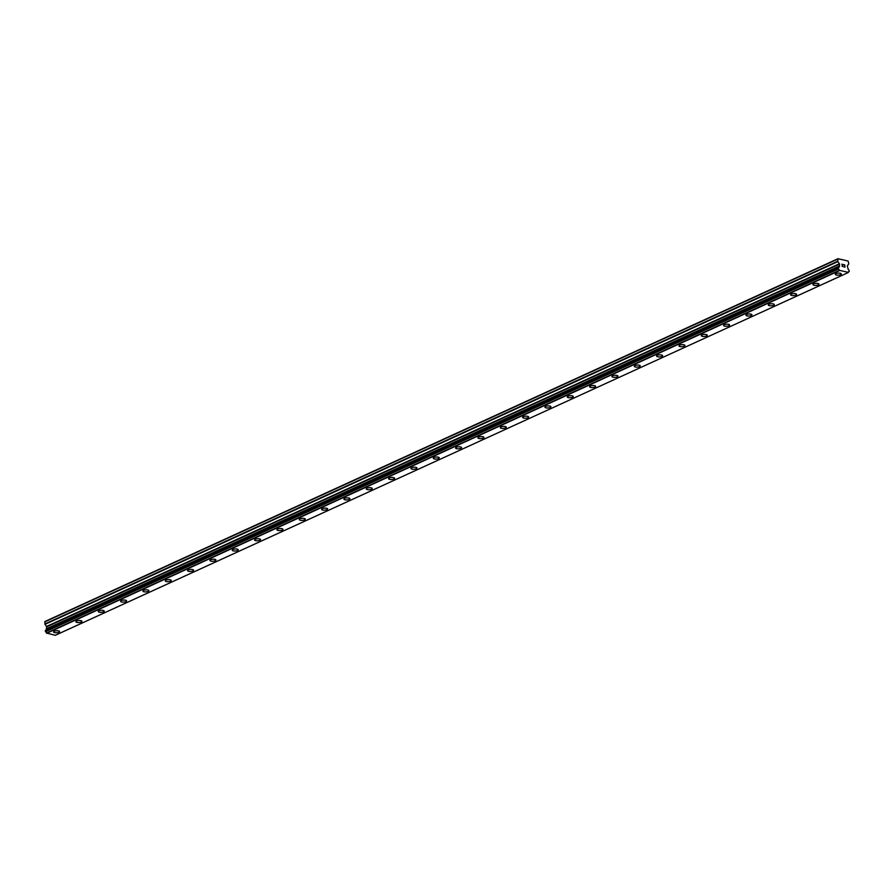 <?xml version="1.0" encoding="UTF-8"?>
<svg xmlns="http://www.w3.org/2000/svg" width="894" height="894" viewBox="0 0 894 894"><rect width="100%" height="100%" fill="white"/><g stroke="black" fill="none" stroke-linecap="round" stroke-linejoin="round"><path stroke-width="1.34" d="M59.585 631.533A3.006 1.017 -3.9 0 1 58.859 632.27A3.006 1.017 -3.9 0 1 55.573 632.762A3.006 1.017 -3.9 0 1 53.573 631.946A3.006 1.017 -3.9 0 1 54.299 631.22A3.006 1.017 -3.9 0 1 57.596 630.717A3.006 1.017 -3.9 0 1 59.585 631.544A3.006 1.017 -3.9 0 1 58.859 632.27A3.006 1.017 -3.9 0 1 55.573 632.762A3.006 1.017 -3.9 0 1 53.584 631.946M81.924 621.319A3.006 1.017 -3.9 0 1 81.198 622.045A3.006 1.017 -3.9 0 1 77.912 622.548A3.006 1.017 -3.9 0 1 75.912 621.732A3.006 1.017 -3.9 0 1 76.638 620.995A3.006 1.017 -3.9 0 1 79.924 620.503A3.006 1.017 -3.9 0 1 81.924 621.319A3.006 1.017 -3.9 0 1 81.198 622.056A3.006 1.017 -3.9 0 1 77.912 622.548A3.006 1.017 -3.9 0 1 75.912 621.732M104.252 611.105A3.006 1.017 -3.9 0 1 103.536 611.831A3.006 1.017 -3.9 0 1 100.24 612.323A3.006 1.017 -3.9 0 1 98.251 611.507A3.006 1.017 -3.9 0 1 98.966 610.781A3.006 1.017 -3.9 0 1 102.262 610.289A3.006 1.017 -3.9 0 1 104.252 611.105A3.006 1.017 -3.9 0 1 103.536 611.831A3.006 1.017 -3.9 0 1 100.24 612.334A3.006 1.017 -3.9 0 1 98.251 611.518M126.59 600.88A3.006 1.017 -3.9 0 1 125.864 601.617A3.006 1.017 -3.9 0 1 122.579 602.109A3.006 1.017 -3.9 0 1 120.578 601.293A3.006 1.017 -3.9 0 1 121.305 600.567A3.006 1.017 -3.9 0 1 124.59 600.064A3.006 1.017 -3.9 0 1 126.59 600.891A3.006 1.017 -3.9 0 1 125.864 601.617A3.006 1.017 -3.9 0 1 122.579 602.109A3.006 1.017 -3.9 0 1 120.578 601.293M148.918 590.666A3.006 1.017 -3.9 0 1 148.203 591.392A3.006 1.017 -3.9 0 1 144.917 591.895A3.006 1.017 -3.9 0 1 142.917 591.079A3.006 1.017 -3.9 0 1 143.632 590.342A3.006 1.017 -3.9 0 1 146.929 589.85A3.006 1.017 -3.9 0 1 148.918 590.666A3.006 1.017 -3.9 0 1 148.203 591.403A3.006 1.017 -3.9 0 1 144.906 591.895A3.006 1.017 -3.9 0 1 142.917 591.079M171.257 580.452A3.006 1.017 -3.9 0 1 170.53 581.178A3.006 1.017 -3.9 0 1 167.245 581.681A3.006 1.017 -3.9 0 1 165.245 580.854A3.006 1.017 -3.9 0 1 165.971 580.128A3.006 1.017 -3.9 0 1 169.268 579.636A3.006 1.017 -3.9 0 1 171.257 580.452A3.006 1.017 -3.9 0 1 170.53 581.178A3.006 1.017 -3.9 0 1 167.245 581.681A3.006 1.017 -3.9 0 1 165.245 580.865M193.596 570.227A3.006 1.017 -3.9 0 1 192.869 570.964A3.006 1.017 -3.9 0 1 189.584 571.456A3.006 1.017 -3.9 0 1 187.584 570.64A3.006 1.017 -3.9 0 1 188.31 569.914A3.006 1.017 -3.9 0 1 191.595 569.411A3.006 1.017 -3.9 0 1 193.596 570.238A3.006 1.017 -3.9 0 1 192.869 570.964A3.006 1.017 -3.9 0 1 189.584 571.467A3.006 1.017 -3.9 0 1 187.584 570.64M215.923 560.013A3.006 1.017 -3.9 0 1 215.208 560.739A3.006 1.017 -3.9 0 1 211.912 561.242A3.006 1.017 -3.9 0 1 209.922 560.426A3.006 1.017 -3.9 0 1 210.638 559.7A3.006 1.017 -3.9 0 1 213.934 559.197A3.006 1.017 -3.9 0 1 215.923 560.013A3.006 1.017 -3.9 0 1 215.208 560.75A3.006 1.017 -3.9 0 1 211.912 561.242A3.006 1.017 -3.9 0 1 209.922 560.426M238.262 549.799A3.006 1.017 -3.9 0 1 237.536 550.525A3.006 1.017 -3.9 0 1 234.25 551.028A3.006 1.017 -3.9 0 1 232.25 550.212A3.006 1.017 -3.9 0 1 232.976 549.475A3.006 1.017 -3.9 0 1 236.262 548.983A3.006 1.017 -3.9 0 1 238.262 549.799A3.006 1.017 -3.9 0 1 237.536 550.536A3.006 1.017 -3.9 0 1 234.25 551.028A3.006 1.017 -3.9 0 1 232.25 550.212M260.59 539.585A3.006 1.017 -3.9 0 1 259.875 540.311A3.006 1.017 -3.9 0 1 256.589 540.803A3.006 1.017 -3.9 0 1 254.589 539.987A3.006 1.017 -3.9 0 1 255.304 539.261A3.006 1.017 -3.9 0 1 258.601 538.758A3.006 1.017 -3.9 0 1 260.59 539.585A3.006 1.017 -3.9 0 1 259.875 540.311A3.006 1.017 -3.9 0 1 256.578 540.814A3.006 1.017 -3.9 0 1 254.589 539.987M282.929 529.36A3.006 1.017 -3.9 0 1 282.202 530.097A3.006 1.017 -3.9 0 1 278.917 530.589A3.006 1.017 -3.9 0 1 276.916 529.773A3.006 1.017 -3.9 0 1 277.643 529.047A3.006 1.017 -3.9 0 1 280.94 528.544A3.006 1.017 -3.9 0 1 282.929 529.36A3.006 1.017 -3.9 0 1 282.202 530.097A3.006 1.017 -3.9 0 1 278.917 530.589A3.006 1.017 -3.9 0 1 276.916 529.773M305.267 519.146A3.006 1.017 -3.9 0 1 304.541 519.872A3.006 1.017 -3.9 0 1 301.256 520.375A3.006 1.017 -3.9 0 1 299.255 519.559A3.006 1.017 -3.9 0 1 299.982 518.822A3.006 1.017 -3.9 0 1 303.267 518.33A3.006 1.017 -3.9 0 1 305.267 519.146A3.006 1.017 -3.9 0 1 304.541 519.883A3.006 1.017 -3.9 0 1 301.256 520.375A3.006 1.017 -3.9 0 1 299.255 519.559M327.595 508.932A3.006 1.017 -3.9 0 1 326.88 509.658A3.006 1.017 -3.9 0 1 323.583 510.15A3.006 1.017 -3.9 0 1 321.594 509.334A3.006 1.017 -3.9 0 1 322.309 508.608A3.006 1.017 -3.9 0 1 325.606 508.116A3.006 1.017 -3.9 0 1 327.595 508.932A3.006 1.017 -3.9 0 1 326.88 509.658A3.006 1.017 -3.9 0 1 323.583 510.161A3.006 1.017 -3.9 0 1 321.594 509.334M349.934 498.707A3.006 1.017 -3.9 0 1 349.208 499.444A3.006 1.017 -3.9 0 1 345.922 499.936A3.006 1.017 -3.9 0 1 343.922 499.12A3.006 1.017 -3.9 0 1 344.648 498.394A3.006 1.017 -3.9 0 1 347.934 497.891A3.006 1.017 -3.9 0 1 349.934 498.707A3.006 1.017 -3.9 0 1 349.208 499.444A3.006 1.017 -3.9 0 1 345.922 499.936A3.006 1.017 -3.9 0 1 343.922 499.12M372.262 488.493A3.006 1.017 -3.9 0 1 371.546 489.219A3.006 1.017 -3.9 0 1 368.261 489.722A3.006 1.017 -3.9 0 1 366.261 488.906A3.006 1.017 -3.9 0 1 366.976 488.169A3.006 1.017 -3.9 0 1 370.272 487.677A3.006 1.017 -3.9 0 1 372.262 488.493A3.006 1.017 -3.9 0 1 371.546 489.23A3.006 1.017 -3.9 0 1 368.25 489.722A3.006 1.017 -3.9 0 1 366.261 488.906M394.6 478.279A3.006 1.017 -3.9 0 1 393.874 479.005A3.006 1.017 -3.9 0 1 390.589 479.497A3.006 1.017 -3.9 0 1 388.588 478.681A3.006 1.017 -3.9 0 1 389.315 477.955A3.006 1.017 -3.9 0 1 392.611 477.463A3.006 1.017 -3.9 0 1 394.6 478.279A3.006 1.017 -3.9 0 1 393.874 479.005A3.006 1.017 -3.9 0 1 390.589 479.508A3.006 1.017 -3.9 0 1 388.588 478.692M416.939 468.054A3.006 1.017 -3.9 0 1 416.213 468.791A3.006 1.017 -3.9 0 1 412.927 469.283A3.006 1.017 -3.9 0 1 410.927 468.467A3.006 1.017 -3.9 0 1 411.653 467.741A3.006 1.017 -3.9 0 1 414.939 467.238A3.006 1.017 -3.9 0 1 416.939 468.065A3.006 1.017 -3.9 0 1 416.213 468.791A3.006 1.017 -3.9 0 1 412.916 469.283A3.006 1.017 -3.9 0 1 410.927 468.467M439.267 457.84A3.006 1.017 -3.9 0 1 438.552 458.566A3.006 1.017 -3.9 0 1 435.255 459.069A3.006 1.017 -3.9 0 1 433.266 458.253A3.006 1.017 -3.9 0 1 433.981 457.516A3.006 1.017 -3.9 0 1 437.278 457.024A3.006 1.017 -3.9 0 1 439.267 457.84A3.006 1.017 -3.9 0 1 438.552 458.577A3.006 1.017 -3.9 0 1 435.255 459.069A3.006 1.017 -3.9 0 1 433.266 458.253M461.606 447.626A3.006 1.017 -3.9 0 1 460.879 448.352A3.006 1.017 -3.9 0 1 457.594 448.855A3.006 1.017 -3.9 0 1 455.594 448.039A3.006 1.017 -3.9 0 1 456.32 447.302A3.006 1.017 -3.9 0 1 459.605 446.81A3.006 1.017 -3.9 0 1 461.606 447.626A3.006 1.017 -3.9 0 1 460.879 448.352A3.006 1.017 -3.9 0 1 457.594 448.844A3.006 1.017 -3.9 0 1 455.594 448.028M483.933 437.401A3.006 1.017 -3.9 0 1 483.218 438.138A3.006 1.017 -3.9 0 1 479.922 438.63A3.006 1.017 -3.9 0 1 477.932 437.814A3.006 1.017 -3.9 0 1 478.648 437.088A3.006 1.017 -3.9 0 1 481.944 436.585A3.006 1.017 -3.9 0 1 483.933 437.412A3.006 1.017 -3.9 0 1 483.218 438.138A3.006 1.017 -3.9 0 1 479.922 438.641A3.006 1.017 -3.9 0 1 477.932 437.814M506.272 427.187A3.006 1.017 -3.9 0 1 505.546 427.913A3.006 1.017 -3.9 0 1 502.26 428.416A3.006 1.017 -3.9 0 1 500.26 427.6A3.006 1.017 -3.9 0 1 500.986 426.863A3.006 1.017 -3.9 0 1 504.272 426.371A3.006 1.017 -3.9 0 1 506.272 427.187A3.006 1.017 -3.9 0 1 505.546 427.924A3.006 1.017 -3.9 0 1 502.26 428.416A3.006 1.017 -3.9 0 1 500.26 427.6M528.611 416.973A3.006 1.017 -3.9 0 1 527.885 417.699A3.006 1.017 -3.9 0 1 524.599 418.202A3.006 1.017 -3.9 0 1 522.599 417.375A3.006 1.017 -3.9 0 1 523.325 416.649A3.006 1.017 -3.9 0 1 526.611 416.157A3.006 1.017 -3.9 0 1 528.611 416.973A3.006 1.017 -3.9 0 1 527.885 417.699A3.006 1.017 -3.9 0 1 524.588 418.202A3.006 1.017 -3.9 0 1 522.599 417.386M550.939 406.759A3.006 1.017 -3.9 0 1 550.223 407.485A3.006 1.017 -3.9 0 1 546.927 407.977A3.006 1.017 -3.9 0 1 544.938 407.161A3.006 1.017 -3.9 0 1 545.653 406.435A3.006 1.017 -3.9 0 1 548.95 405.932A3.006 1.017 -3.9 0 1 550.939 406.759A3.006 1.017 -3.9 0 1 550.223 407.485A3.006 1.017 -3.9 0 1 546.927 407.988A3.006 1.017 -3.9 0 1 544.938 407.161M573.277 396.534A3.006 1.017 -3.9 0 1 572.551 397.271A3.006 1.017 -3.9 0 1 569.266 397.763A3.006 1.017 -3.9 0 1 567.265 396.947A3.006 1.017 -3.9 0 1 567.992 396.221A3.006 1.017 -3.9 0 1 571.277 395.718A3.006 1.017 -3.9 0 1 573.277 396.534A3.006 1.017 -3.9 0 1 572.551 397.271A3.006 1.017 -3.9 0 1 569.266 397.763A3.006 1.017 -3.9 0 1 567.265 396.947M595.605 386.32A3.006 1.017 -3.9 0 1 594.89 387.046A3.006 1.017 -3.9 0 1 591.593 387.549A3.006 1.017 -3.9 0 1 589.604 386.733A3.006 1.017 -3.9 0 1 590.319 385.996A3.006 1.017 -3.9 0 1 593.616 385.504A3.006 1.017 -3.9 0 1 595.605 386.32A3.006 1.017 -3.9 0 1 594.89 387.057A3.006 1.017 -3.9 0 1 591.593 387.549A3.006 1.017 -3.9 0 1 589.604 386.733M617.944 376.106A3.006 1.017 -3.9 0 1 617.218 376.832A3.006 1.017 -3.9 0 1 613.932 377.324A3.006 1.017 -3.9 0 1 611.932 376.508A3.006 1.017 -3.9 0 1 612.658 375.782A3.006 1.017 -3.9 0 1 615.944 375.29A3.006 1.017 -3.9 0 1 617.944 376.106A3.006 1.017 -3.9 0 1 617.218 376.832A3.006 1.017 -3.9 0 1 613.932 377.335A3.006 1.017 -3.9 0 1 611.932 376.508M640.272 365.881A3.006 1.017 -3.9 0 1 639.556 366.618A3.006 1.017 -3.9 0 1 636.271 367.11A3.006 1.017 -3.9 0 1 634.271 366.294A3.006 1.017 -3.9 0 1 634.997 365.568A3.006 1.017 -3.9 0 1 638.282 365.065A3.006 1.017 -3.9 0 1 640.283 365.881A3.006 1.017 -3.9 0 1 639.556 366.618A3.006 1.017 -3.9 0 1 636.26 367.11A3.006 1.017 -3.9 0 1 634.271 366.294M662.61 355.667A3.006 1.017 -3.9 0 1 661.895 356.393A3.006 1.017 -3.9 0 1 658.599 356.896A3.006 1.017 -3.9 0 1 656.609 356.08A3.006 1.017 -3.9 0 1 657.325 355.343A3.006 1.017 -3.9 0 1 660.621 354.851A3.006 1.017 -3.9 0 1 662.61 355.667A3.006 1.017 -3.9 0 1 661.895 356.404A3.006 1.017 -3.9 0 1 658.599 356.896A3.006 1.017 -3.9 0 1 656.609 356.08M684.949 345.453A3.006 1.017 -3.9 0 1 684.223 346.179A3.006 1.017 -3.9 0 1 680.937 346.671A3.006 1.017 -3.9 0 1 678.937 345.855A3.006 1.017 -3.9 0 1 679.663 345.129A3.006 1.017 -3.9 0 1 682.949 344.637A3.006 1.017 -3.9 0 1 684.949 345.453A3.006 1.017 -3.9 0 1 684.223 346.179A3.006 1.017 -3.9 0 1 680.937 346.682A3.006 1.017 -3.9 0 1 678.937 345.855M707.277 335.228A3.006 1.017 -3.9 0 1 706.562 335.965A3.006 1.017 -3.9 0 1 703.265 336.457A3.006 1.017 -3.9 0 1 701.276 335.641A3.006 1.017 -3.9 0 1 701.991 334.915A3.006 1.017 -3.9 0 1 705.288 334.412A3.006 1.017 -3.9 0 1 707.277 335.239A3.006 1.017 -3.9 0 1 706.562 335.965A3.006 1.017 -3.9 0 1 703.265 336.457A3.006 1.017 -3.9 0 1 701.276 335.641M729.616 325.014A3.006 1.017 -3.9 0 1 728.889 325.74A3.006 1.017 -3.9 0 1 725.604 326.243A3.006 1.017 -3.9 0 1 723.604 325.427A3.006 1.017 -3.9 0 1 724.33 324.69A3.006 1.017 -3.9 0 1 727.615 324.198A3.006 1.017 -3.9 0 1 729.616 325.014A3.006 1.017 -3.9 0 1 728.889 325.751A3.006 1.017 -3.9 0 1 725.604 326.243A3.006 1.017 -3.9 0 1 723.604 325.427M751.943 314.8A3.006 1.017 -3.9 0 1 751.228 315.526A3.006 1.017 -3.9 0 1 747.943 316.018A3.006 1.017 -3.9 0 1 745.942 315.202A3.006 1.017 -3.9 0 1 746.669 314.476A3.006 1.017 -3.9 0 1 749.954 313.984A3.006 1.017 -3.9 0 1 751.943 314.8A3.006 1.017 -3.9 0 1 751.228 315.526A3.006 1.017 -3.9 0 1 747.932 316.029A3.006 1.017 -3.9 0 1 745.942 315.213M774.282 304.575A3.006 1.017 -3.9 0 1 773.556 305.312A3.006 1.017 -3.9 0 1 770.27 305.804A3.006 1.017 -3.9 0 1 768.281 304.988A3.006 1.017 -3.9 0 1 768.996 304.262A3.006 1.017 -3.9 0 1 772.293 303.759A3.006 1.017 -3.9 0 1 774.282 304.586A3.006 1.017 -3.9 0 1 773.556 305.312A3.006 1.017 -3.9 0 1 770.27 305.804A3.006 1.017 -3.9 0 1 768.281 304.988M796.621 294.361A3.006 1.017 -3.9 0 1 795.895 295.087A3.006 1.017 -3.9 0 1 792.609 295.59A3.006 1.017 -3.9 0 1 790.609 294.774A3.006 1.017 -3.9 0 1 791.335 294.037A3.006 1.017 -3.9 0 1 794.621 293.545A3.006 1.017 -3.9 0 1 796.621 294.361A3.006 1.017 -3.9 0 1 795.895 295.098A3.006 1.017 -3.9 0 1 792.609 295.59A3.006 1.017 -3.9 0 1 790.609 294.774M818.949 284.147A3.006 1.017 -3.9 0 1 818.234 284.873A3.006 1.017 -3.9 0 1 814.937 285.376A3.006 1.017 -3.9 0 1 812.948 284.549A3.006 1.017 -3.9 0 1 813.663 283.823A3.006 1.017 -3.9 0 1 816.96 283.331A3.006 1.017 -3.9 0 1 818.949 284.147A3.006 1.017 -3.9 0 1 818.234 284.873A3.006 1.017 -3.9 0 1 814.937 285.376A3.006 1.017 -3.9 0 1 812.948 284.56M841.288 273.922A3.006 1.017 -3.9 0 1 840.561 274.659A3.006 1.017 -3.9 0 1 837.276 275.151A3.006 1.017 -3.9 0 1 835.275 274.335A3.006 1.017 -3.9 0 1 836.002 273.609A3.006 1.017 -3.9 0 1 839.287 273.106A3.006 1.017 -3.9 0 1 841.288 273.933A3.006 1.017 -3.9 0 1 840.561 274.659A3.006 1.017 -3.9 0 1 837.276 275.162A3.006 1.017 -3.9 0 1 835.275 274.335M844.796 267.004L844.741 266.088L844.796 267.004L843.847 266.792L844.796 267.004M844.729 265.943L844.662 265.015L844.718 265.943M844.662 265.015L843.712 264.803L844.774 264.892L844.931 267.194L843.847 266.792M844.931 267.194L844.774 264.892L843.701 264.646M842.93 266.624L842.003 266.077L842.818 264.59L841.802 264.211L843.076 264.501L842.126 265.898L842.729 266.535L842.114 265.898L843.064 264.501L841.79 264.211M839.388 270.334A1.419 0.995 -114.6 0 0 838.404 269.005L838.315 267.697A1.419 0.995 -114.6 0 0 839.142 266.792L839.544 264.121L837.712 261.272L838.013 258.701L848.115 261.037L848.797 263.831L847.3 265.909L848.082 268.848A1.419 0.995 -114.6 0 0 849.054 270.178L849.255 271.441L848.54 271.765L849.155 271.485A1.419 0.995 -114.6 0 0 848.317 272.391L839.388 270.334L46.522 633.053L55.316 635.299L848.183 272.581M45.438 630.415L45.538 631.723A1.419 0.995 -114.6 0 1 46.522 633.053M838.248 267.708L45.382 630.426L838.214 267.742M838.013 258.701L45.147 621.419L44.845 623.99L46.667 626.839L46.276 629.51A1.419 0.995 -114.6 0 1 46.075 630.114M837.566 259.193L44.7 621.911M839.209 266.602L46.343 629.32M839.142 266.792L46.276 629.51M839.477 270.491L46.611 633.209M839.544 270.58L46.678 633.298M837.712 261.272L44.845 623.99M837.846 261.64L44.979 624.358M839.399 263.752L46.533 626.471M839.544 264.121L46.667 626.839M839.656 265.898L46.79 628.616M839.567 266.211L46.7 628.929M838.203 267.753L45.337 630.471M838.159 267.909L45.292 630.628M838.214 268.714L45.348 631.443M838.281 268.904L45.415 631.622L838.293 268.915M838.404 269.005L45.538 631.723M849.199 271.474L848.518 271.787"/></g></svg>
